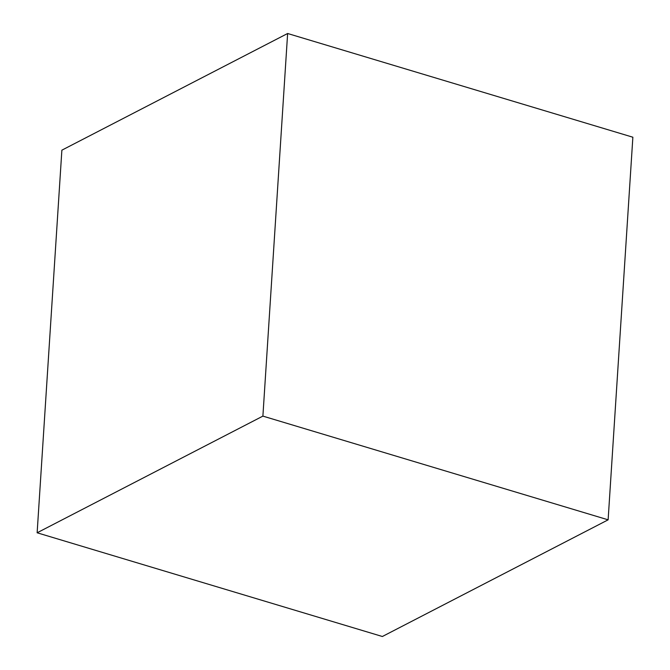 <?xml version="1.0" encoding="UTF-8"?>
<svg xmlns="http://www.w3.org/2000/svg" width="670" height="670" viewBox="0 0 670 670"><rect width="100%" height="100%" fill="white"/><g stroke="black" fill="none" stroke-linecap="round" stroke-linejoin="round"><path stroke-width="1" d="M287.631 33.5L61.874 150.172L37.135 532.784L382.369 636.5L608.125 519.828L632.865 137.216L287.631 33.5L262.891 416.112L37.135 532.784M262.891 416.112L608.125 519.828"/></g></svg>
